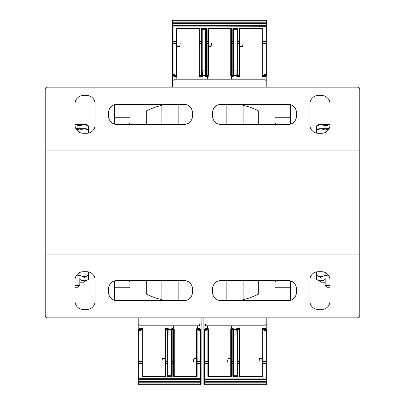 <?xml version="1.0" encoding="UTF-8"?>
<svg xmlns="http://www.w3.org/2000/svg" width="405" height="405" viewBox="0 0 405 405"><rect width="100%" height="100%" fill="white"/><g stroke="black" fill="none" stroke-linecap="round" stroke-linejoin="round"><path stroke-width="0.61" d="M359.792 150.068L45.208 150.068L45.208 89.247A2.096 2.096 0 0 1 47.304 87.151L357.696 87.151A2.096 2.096 0 0 1 359.792 89.247L359.792 315.753A2.096 2.096 0 0 1 357.696 317.849L47.304 317.849A2.096 2.096 0 0 1 45.208 315.753L45.208 254.932L359.792 254.932M45.208 150.068L45.208 254.932M86.731 133.291A8.389 8.389 0 0 0 95.119 124.902L95.119 103.928A8.389 8.389 0 0 0 86.731 95.539L83.379 95.539A8.389 8.389 0 0 0 74.986 103.928L74.986 124.902A8.389 8.389 0 0 0 83.379 133.291L86.731 133.291M309.881 124.902A8.389 8.389 0 0 0 318.269 133.291L321.621 133.291A8.389 8.389 0 0 0 330.014 124.902L330.014 103.928A8.389 8.389 0 0 0 321.621 95.539L318.269 95.539A8.389 8.389 0 0 0 309.881 103.928L309.881 124.902M184.042 124.482A8.389 8.389 0 0 0 192.436 116.093L192.436 112.737A8.389 8.389 0 0 0 184.042 104.348L116.934 104.348A8.389 8.389 0 0 0 108.545 112.737L108.545 116.093A8.389 8.389 0 0 0 116.934 124.482L184.042 124.482M212.564 116.093A8.389 8.389 0 0 0 220.958 124.482L288.066 124.482A8.389 8.389 0 0 0 296.455 116.093L296.455 112.737A8.389 8.389 0 0 0 288.066 104.348L220.958 104.348A8.389 8.389 0 0 0 212.564 112.737L212.564 116.093M318.269 271.709A8.389 8.389 0 0 0 309.881 280.098L309.881 301.072A8.389 8.389 0 0 0 318.269 309.46L321.621 309.46A8.389 8.389 0 0 0 330.014 301.072L330.014 280.098A8.389 8.389 0 0 0 321.621 271.709L318.269 271.709M95.119 280.098A8.389 8.389 0 0 0 86.731 271.709L83.379 271.709A8.389 8.389 0 0 0 74.986 280.098L74.986 301.072A8.389 8.389 0 0 0 83.379 309.46L86.731 309.46A8.389 8.389 0 0 0 95.119 301.072L95.119 280.098M220.958 280.518A8.389 8.389 0 0 0 212.564 288.907L212.564 292.263A8.389 8.389 0 0 0 220.958 300.652L288.066 300.652A8.389 8.389 0 0 0 296.455 292.263L296.455 288.907A8.389 8.389 0 0 0 288.066 280.518L220.958 280.518M192.436 288.907A8.389 8.389 0 0 0 184.042 280.518L116.934 280.518A8.389 8.389 0 0 0 108.545 288.907L108.545 292.263A8.389 8.389 0 0 0 116.934 300.652L184.042 300.652A8.389 8.389 0 0 0 192.436 292.263L192.436 288.907M290.415 287.226L275.233 287.226M129.767 287.226L114.585 287.226M114.585 117.774L129.767 117.774M275.233 117.774L290.415 117.774M161.899 124.482L161.899 105.361A62.917 62.917 0 0 0 146.711 110.767L146.711 124.482M129.767 124.482L129.767 123.358A62.917 62.917 0 0 0 128.719 124.482M128.719 280.518A62.917 62.917 0 0 0 129.767 281.642L129.767 280.518M146.711 280.518L146.711 294.233A62.917 62.917 0 0 0 161.899 299.639L161.899 280.518M243.101 280.518L243.101 299.639A62.917 62.917 0 0 0 258.289 294.233L258.289 280.518M275.233 280.518L275.233 281.642A62.917 62.917 0 0 0 276.281 280.518M276.281 124.482A62.917 62.917 0 0 0 275.233 123.358L275.233 124.482M258.289 124.482L258.289 110.767A62.917 62.917 0 0 0 243.101 105.361L243.101 124.482M290.415 300.318L290.415 280.852M290.415 124.148L290.415 104.682L290.415 124.148M226.157 124.482L226.157 104.348M178.843 104.348L178.843 124.482M114.585 104.682L114.585 124.148M114.585 280.852L114.585 300.318L114.585 280.852M178.843 280.518L178.843 300.652M226.157 300.652L226.157 280.518M74.986 124.482L84.139 124.482L79.896 125.793L74.986 124.73M84.139 124.482L86.103 124.482L88.376 125.793L84.139 124.482M88.376 133.129L88.376 125.793M79.896 128.679L79.896 125.793M330.014 124.73L325.104 125.793L320.861 124.482L330.014 124.482M316.624 125.793L318.897 124.482L320.861 124.482L316.624 125.793L316.624 129.99L320.861 128.679L329.113 128.679M325.104 128.679L325.104 125.793M74.986 287.226L78.008 287.226L79.81 285.429L74.986 285.429M75.887 128.679L84.139 128.679L79.896 129.99L76.115 129.099M84.139 128.679L86.103 128.679L88.376 129.99L84.139 128.679M79.896 132.536L79.896 129.99M330.014 285.429L325.19 285.429L326.992 287.226L330.014 287.226M325.19 285.429L325.19 278.002M328.885 129.099L325.104 129.99L320.861 128.679L318.897 128.679L316.624 129.99L316.624 133.129M325.104 132.536L325.104 129.99M325.19 282.194L321.413 282.194L316.624 279.43C319.449 281.197 322.274 281.197 325.104 279.43L325.19 279.455M316.624 271.871L316.624 279.43M325.104 278.002L325.104 279.43M79.81 279.455L79.896 279.43C82.726 281.197 85.551 281.197 88.376 279.43L83.587 282.194L79.81 282.194M79.896 278.002L79.896 279.43M75.254 278.002L83.587 278.002L88.376 275.238L88.376 279.43M329.746 278.002L321.413 278.002L316.624 275.238C319.449 277.005 322.274 277.005 325.104 275.238L329.027 276.149M325.104 272.464L325.104 275.238M75.973 276.149L79.896 275.238C82.726 277.005 85.551 277.005 88.376 275.238L88.376 271.871M79.896 272.464L79.896 275.238M202.206 28.639L202.206 70.095L205.563 70.095L205.305 76.874L207.659 76.874L207.659 79.183M237.021 28.639L237.021 29.686L233.665 29.686L233.665 70.095L237.021 70.095L236.763 76.874L239.117 76.874L239.117 79.183M233.665 28.639L233.665 29.686M205.563 28.639L205.563 29.686L202.206 29.686M237.021 29.686L237.021 70.095M205.563 29.686L205.563 70.095M173.056 74.819L173.056 74.51A0.628 0.314 0 0 1 172.424 74.196L172.424 20.878L172.424 21.926L173.056 21.926L173.056 20.25L266.171 20.25L266.171 22.766L173.056 22.766L173.056 21.926L266.799 21.926L266.799 20.878L266.799 80.889L265.123 80.889L265.123 79.183L174.104 79.183L174.104 80.889L172.424 80.889L172.424 75.406L173.826 75.406L173.846 76.874L176.2 76.874L176.2 79.183M233.665 70.095L233.943 75.406L236.743 75.406M202.206 70.095L202.485 75.406L205.284 75.406M265.376 74.93L265.402 75.406L266.799 75.406M173.851 74.93L173.826 75.406M199.27 28.639L199.27 75.092A0.628 0.314 180 0 0 199.898 75.406L199.898 76.454L201.366 76.454A0.628 0.628 0 0 0 201.999 75.826L201.999 43.138A0.628 0.314 0 0 1 201.366 43.456L199.898 43.456L199.898 75.406L201.366 75.406L201.366 41.356L199.898 41.356L199.898 28.639L176.408 28.639L176.408 43.456L173.056 43.456L173.056 74.51L174.732 74.51L174.14 74.93L173.056 74.93L172.424 74.302L172.424 75.406M265.402 75.406L265.381 76.874L263.027 76.874L263.027 79.183M202.485 75.406L202.465 76.874L200.11 76.874L200.11 79.183M233.943 75.406L233.923 76.874L231.569 76.874L231.569 79.183M239.957 28.639L239.957 43.112L262.187 43.112L262.187 74.044M263.959 76.454L263.959 76.874M238.186 76.874L238.186 76.454M208.499 28.639L208.499 43.112L230.728 43.112L230.728 74.044M232.5 76.454L232.5 76.874M206.727 76.874L206.727 76.454M177.041 28.639L177.041 43.112L199.27 43.112L199.27 74.044M201.042 76.454L201.042 76.874M175.269 76.874L175.269 76.454M243.167 43.112L242.575 46.464L239.957 46.464M201.999 43.138L201.999 41.356L201.366 41.356L201.366 28.639L206.403 28.639L206.403 41.356L207.871 41.356L207.871 28.639L231.356 28.639L231.356 41.356L232.824 41.356L232.824 28.639L237.862 28.639L237.862 41.356L239.957 41.356L239.957 75.826A0.628 0.628 0 0 1 239.33 76.454L237.862 76.454L237.229 75.836L237.229 75.092L237.229 75.826A0.628 0.628 0 0 0 237.862 76.454A0.628 0.628 0 0 1 237.229 75.826M262.187 28.639L262.187 75.826A0.628 0.628 0 0 0 262.815 76.454L264.495 76.454A0.628 0.628 0 0 0 265.123 75.826L265.123 74.93L265.123 75.826A0.628 0.628 0 0 1 264.495 76.454L264.495 74.51L265.088 74.93L266.171 74.93L266.799 74.196A0.628 0.314 180 0 1 266.171 74.51L266.171 74.93M262.187 43.112L262.187 41.356L262.815 41.356L262.815 75.406L264.495 75.406A0.628 0.314 0 0 0 265.123 75.092L265.123 75.826M239.957 43.138A0.628 0.314 180 0 1 239.33 43.456L239.33 28.639L262.815 28.639L262.815 41.356L266.171 41.356L266.171 43.456L262.815 43.456A0.628 0.314 180 0 1 262.187 43.138M172.424 87.151L172.424 80.889M172.424 21.926L172.424 24.497M172.424 25.11L172.424 25.915M174.104 75.826L174.104 75.836A0.628 0.628 0 0 0 174.732 76.454L176.408 76.454A0.628 0.628 0 0 0 177.041 75.826L177.041 41.356L173.056 41.356L173.056 26.963L172.424 26.963L172.424 25.282L173.056 25.282L173.056 22.766A0.628 0.628 0 0 1 172.424 22.138A0.628 0.628 0 0 0 173.056 22.766M266.799 25.307L266.799 26.75A0.628 0.628 0 0 0 266.171 26.122L266.171 41.356L266.799 41.356M266.799 25.915L266.799 25.282L266.171 25.282L266.171 26.122L173.056 26.122L173.056 25.282L266.171 25.282L266.171 23.606L172.424 23.606M266.799 24.497L266.799 22.138A0.628 0.628 0 0 1 266.171 22.766L266.171 23.606L266.799 23.606M266.799 87.151L266.799 80.889M266.799 27.297L266.799 28.639M200.738 25.282L201.401 25.282M232.197 25.282L232.86 25.282M239.132 20.25L264.283 20.25M231.949 20.25L232.597 20.25M200.49 20.25L201.138 20.25M174.945 20.25L175.952 20.25M230.728 28.639L230.728 75.826A0.628 0.628 0 0 0 231.356 76.454L232.824 76.454A0.628 0.628 0 0 0 233.457 75.826L233.457 28.639M230.728 43.112L230.728 41.356L231.356 41.356L231.356 43.456A0.628 0.314 180 0 1 230.728 43.138M208.499 43.138A0.628 0.314 180 0 1 207.871 43.456L207.871 41.356L208.499 41.356L208.499 75.826A0.628 0.628 0 0 1 207.871 76.454L206.403 76.454A0.628 0.628 0 0 1 205.77 75.826L205.77 75.092L205.77 75.836L206.403 76.454L206.403 75.406L207.871 75.406L207.871 76.454M208.499 46.464L211.116 46.464L211.709 43.112M172.424 26.963L172.424 26.75A0.628 0.628 0 0 1 173.056 26.122L173.056 26.963L266.799 26.75A0.628 0.628 0 0 0 266.171 26.122M237.021 38.414L237.229 38.986M237.229 28.639L237.229 75.092A0.628 0.314 180 0 0 237.862 75.406L237.862 76.454M239.957 75.092A0.628 0.314 180 0 1 239.33 75.406L239.33 43.456L237.862 43.456L237.862 41.356L237.229 41.356L237.229 43.138A0.628 0.314 180 0 0 237.862 43.456L237.862 75.406L239.33 75.406L239.33 76.454M199.27 75.092L199.27 75.826A0.628 0.628 0 0 0 199.898 76.454M199.27 43.112L199.27 41.356L199.898 41.356L199.898 43.456A0.628 0.314 180 0 1 199.27 43.138M202.206 38.414L201.999 38.986M201.999 41.356L201.999 28.639M201.999 75.826L201.999 75.826A0.628 0.628 0 0 1 201.366 76.454L201.366 75.406A0.628 0.314 0 0 0 201.999 75.092L201.999 75.826M177.041 46.464L179.658 46.464L180.25 43.112M205.77 28.639L205.77 75.092A0.628 0.314 180 0 0 206.403 75.406L206.403 43.456A0.628 0.314 180 0 1 205.77 43.138L205.77 41.356L206.403 41.356L206.403 43.456L207.871 43.456L207.871 75.406A0.628 0.314 180 0 0 208.499 75.092M205.563 38.414L205.77 38.986M233.665 38.414L233.457 75.826M173.056 20.25A0.628 0.628 0 0 0 172.424 20.878L266.799 20.878A0.628 0.628 0 0 0 266.171 20.25A0.628 0.628 0 0 1 266.799 20.878A0.628 0.628 0 0 0 266.171 20.25M237.021 376.361L237.021 334.905L233.665 334.905L233.923 328.126L231.569 328.126L231.569 325.817M233.665 376.361L233.665 375.313L237.021 375.313M233.665 375.313L233.665 334.905M203.882 335.872L203.882 376.361L203.882 324.111L205.563 324.111L205.563 325.817L265.123 325.817L265.123 324.111L266.799 324.111L266.799 329.594L265.402 329.594L265.381 328.126L263.027 328.126L263.027 325.817M266.171 330.181L266.171 330.49A0.628 0.314 180 0 1 266.799 330.804L266.799 384.122L266.799 383.074L266.171 383.074L266.171 384.75L204.515 384.75L204.515 382.234L266.171 382.234L266.171 383.074L203.882 383.074L203.882 384.122L203.882 335.791M237.021 334.905L236.743 329.594L233.943 329.594M205.31 330.07L205.284 329.594L203.882 329.594M265.376 330.07L265.402 329.594M239.957 376.361L239.957 363.644L239.33 363.644L239.33 329.594L237.862 329.594L237.862 363.644L239.33 363.644L239.33 376.361L262.815 376.361L262.815 361.543L266.171 361.543L266.171 330.49L264.495 330.49L265.088 330.07L266.171 330.07L266.799 330.698L266.799 329.594M205.284 329.594L205.305 328.126L207.659 328.126L207.659 325.817M236.743 329.594L236.763 328.126L239.117 328.126L239.117 325.817M230.728 376.361L230.728 361.888L208.499 361.888L208.499 330.956M206.727 328.546L206.727 328.126M232.5 328.126L232.5 328.546M262.187 376.361L262.187 361.888L239.957 361.888L239.957 330.956M238.186 328.546L238.186 328.126M263.959 328.126L263.959 328.546M227.519 361.888L228.111 358.536L230.728 358.536M239.957 361.888L239.957 329.908A0.628 0.314 0 0 0 239.33 329.594L239.33 328.546L237.862 328.546A0.628 0.628 0 0 0 237.229 329.174L237.229 363.644L237.862 363.644L237.862 376.361L232.824 376.361L232.824 363.644L230.728 363.644L230.728 329.174A0.628 0.628 0 0 1 231.356 328.546L232.824 328.546L233.457 329.164L233.457 329.908L233.457 329.174A0.628 0.628 0 0 0 232.824 328.546A0.628 0.628 0 0 1 233.457 329.174M208.499 376.361L208.499 329.908A0.628 0.314 0 0 0 207.871 329.594L206.191 329.594L206.191 330.49L205.598 330.07L204.515 330.07L203.882 330.728M208.499 361.888L208.499 363.644L207.871 363.644L207.871 328.546L206.191 328.546A0.628 0.628 0 0 0 205.563 329.174L205.563 330.07M230.728 361.862A0.628 0.314 0 0 1 231.356 361.543L231.356 376.361L207.871 376.361L207.871 363.644L204.515 363.644L204.515 361.543L207.871 361.543A0.628 0.314 0 0 1 208.499 361.862M266.799 317.849L266.799 324.111M266.799 383.074L266.799 380.503M266.799 379.89L266.799 379.085M265.123 329.174L265.123 329.164A0.628 0.628 0 0 0 264.495 328.546L262.815 328.546A0.628 0.628 0 0 0 262.187 329.174L262.187 363.644L266.171 363.644L266.171 378.037L266.799 378.037L266.799 379.718L266.171 379.718L266.171 382.234A0.628 0.628 0 0 1 266.799 382.862A0.628 0.628 0 0 0 266.171 382.234M266.799 377.409L266.799 377.703M203.882 379.693L203.882 377.703L203.882 378.037L204.515 378.037L204.515 363.644L203.882 363.644M203.882 379.085L203.882 379.718L204.515 379.718L204.515 378.037L266.171 378.037L266.171 378.877L204.515 378.877A0.628 0.628 0 0 1 203.882 378.25A0.628 0.628 0 0 0 204.515 378.877M203.882 380.503L203.882 382.862A0.628 0.628 0 0 1 204.515 382.234L204.515 379.718L266.171 379.718L266.171 378.877A0.628 0.628 0 0 0 266.799 378.25L266.799 378.037M203.882 317.849L203.882 324.111M203.882 377.703L203.882 376.361M264.283 384.75L263.027 384.75M239.957 329.908L239.957 329.174A0.628 0.628 0 0 0 239.33 328.546A0.628 0.628 0 0 1 239.957 329.174M262.187 358.536L259.57 358.536L258.977 361.888M205.563 330.49L205.563 329.174A0.628 0.628 0 0 1 206.191 328.546L206.191 329.594A0.628 0.314 180 0 0 205.563 329.908L205.563 329.174M233.665 366.586L233.457 366.014M233.457 376.361L233.457 329.908A0.628 0.314 0 0 0 232.824 329.594L232.824 328.546M230.728 329.908A0.628 0.314 0 0 1 231.356 329.594L231.356 361.543L232.824 361.543L232.824 363.644L233.457 363.644L233.457 361.862A0.628 0.314 0 0 0 232.824 361.543L232.824 329.594L231.356 329.594L231.356 328.546M237.021 366.586L237.229 366.014M237.229 363.644L237.229 376.361M237.229 329.174L237.229 329.174A0.628 0.628 0 0 1 237.862 328.546L237.862 329.594A0.628 0.314 180 0 0 237.229 329.908L237.229 329.174M207.871 328.546A0.628 0.628 0 0 1 208.499 329.174A0.628 0.628 0 0 0 207.871 328.546M266.171 384.75A0.628 0.628 0 0 0 266.799 384.122L203.882 384.122A0.628 0.628 0 0 0 204.515 384.75M171.335 376.361L171.335 334.905L167.979 334.905L168.237 328.126L165.883 328.126L165.883 325.817M167.979 376.361L167.979 375.313L171.335 375.313M167.979 375.313L167.979 334.905M138.201 335.872L138.201 376.361L138.201 324.111L139.877 324.111L139.877 325.817L199.437 325.817L199.437 324.111L201.118 324.111L201.118 329.594L199.716 329.594L199.695 328.126L197.341 328.126L197.341 325.817M200.485 330.181L200.485 330.49A0.628 0.314 180 0 1 201.118 330.804L201.118 384.122L201.118 383.074L200.485 383.074L200.485 384.75L138.829 384.75L138.829 382.234L200.485 382.234L200.485 383.074L138.201 383.074L138.201 384.122L138.201 335.791M171.335 334.905L171.057 329.594L168.257 329.594M139.624 330.07L139.598 329.594L138.201 329.594M199.69 330.07L199.716 329.594M174.272 376.361L174.272 363.644L173.644 363.644L173.644 329.594L172.176 329.594L172.176 363.644L173.644 363.644L173.644 376.361L197.129 376.361L197.129 361.543L200.485 361.543L200.485 330.49L198.809 330.49L199.402 330.07L200.485 330.07L201.118 330.698L201.118 329.594M139.598 329.594L139.619 328.126L141.973 328.126L141.973 325.817M171.057 329.594L171.077 328.126L173.431 328.126L173.431 325.817M165.043 376.361L165.043 361.888L142.813 361.888L142.813 330.956M141.041 328.546L141.041 328.126M166.814 328.126L166.814 328.546M174.272 361.888L174.272 329.174L174.272 363.644L174.272 361.888L196.501 361.888L196.501 363.644L196.501 329.174A0.628 0.628 0 0 1 197.129 328.546L198.809 328.546L198.809 330.49M172.5 328.546L172.5 328.126M198.273 328.126L198.273 328.546M161.833 361.888L162.425 358.536L165.043 358.536M174.272 329.908A0.628 0.314 0 0 0 173.644 329.594L173.644 328.546L172.176 328.546A0.628 0.628 0 0 0 171.543 329.174L171.543 363.644L172.176 363.644L172.176 376.361L167.138 376.361L167.138 363.644L165.043 363.644L165.043 329.174A0.628 0.628 0 0 1 165.67 328.546L167.138 328.546L167.771 329.164L167.771 329.908L167.771 329.174A0.628 0.628 0 0 0 167.138 328.546A0.628 0.628 0 0 1 167.771 329.174M142.813 376.361L142.813 329.174A0.628 0.628 0 0 0 142.185 328.546L140.505 328.546A0.628 0.628 0 0 0 139.877 329.174L139.877 330.07M142.813 361.888L142.813 363.644L142.185 363.644L142.185 329.594L140.505 329.594L140.505 330.49L139.912 330.07L138.829 330.07L138.201 330.728M165.043 361.862A0.628 0.314 0 0 1 165.67 361.543L165.67 376.361L142.185 376.361L142.185 363.644L138.829 363.644L138.829 361.543L142.185 361.543A0.628 0.314 0 0 1 142.813 361.862M201.118 317.849L201.118 324.111M201.118 383.074L201.118 380.503M201.118 379.89L201.118 379.085M201.118 377.409L201.118 379.718L200.485 379.718L200.485 382.234A0.628 0.628 0 0 1 201.118 382.862A0.628 0.628 0 0 0 200.485 382.234M138.201 379.693L138.201 378.25A0.628 0.628 0 0 0 138.829 378.877L138.829 363.644L138.201 363.644M138.201 379.085L138.201 379.718L138.829 379.718L138.829 378.877L200.485 378.877L200.485 379.718L138.829 379.718L138.829 381.394L201.118 381.394M138.201 380.503L138.201 382.862A0.628 0.628 0 0 1 138.829 382.234L138.829 381.394L138.201 381.394M138.201 317.849L138.201 324.111M138.201 377.703L138.201 376.361M198.597 384.75L197.341 384.75M196.501 376.361L196.501 363.644L200.485 363.644L200.485 378.877A0.628 0.628 0 0 0 201.118 378.25L138.201 378.25A0.628 0.628 0 0 0 138.829 378.877M196.501 358.536L193.884 358.536L193.291 361.888M139.877 330.49L139.877 329.174A0.628 0.628 0 0 1 140.505 328.546L140.505 329.594A0.628 0.314 180 0 0 139.877 329.908L139.877 329.174M167.979 366.586L167.771 366.014M167.771 376.361L167.771 329.908A0.628 0.314 0 0 0 167.138 329.594L167.138 328.546M165.043 329.908A0.628 0.314 0 0 1 165.67 329.594L165.67 361.543L167.138 361.543L167.138 363.644L167.771 363.644L167.771 361.862A0.628 0.314 0 0 0 167.138 361.543L167.138 329.594L165.67 329.594L165.67 328.546M199.437 329.174L199.437 329.164A0.628 0.628 0 0 0 198.809 328.546M171.335 366.586L171.543 366.014M171.543 363.644L171.543 376.361M173.644 328.546A0.628 0.628 0 0 1 174.272 329.174A0.628 0.628 0 0 0 173.644 328.546M171.543 329.174L171.543 329.174A0.628 0.628 0 0 1 172.176 328.546L172.176 329.594A0.628 0.314 180 0 0 171.543 329.908L171.543 329.174M200.485 384.75A0.628 0.628 0 0 0 201.118 384.122L138.201 384.122A0.628 0.628 0 0 0 138.829 384.75A0.628 0.628 0 0 1 138.201 384.122A0.628 0.628 0 0 0 138.829 384.75M172.424 43.138A0.628 0.314 0 0 0 173.056 43.456L173.056 41.356L172.424 41.356M233.457 43.138A0.628 0.314 0 0 1 232.824 43.456L231.356 43.456L231.356 75.406L232.824 75.406L232.824 41.356L233.457 41.356M266.799 43.138A0.628 0.314 180 0 1 266.171 43.456L266.171 74.51L264.495 74.51M174.104 75.092A0.628 0.314 0 0 0 174.732 75.406L174.732 74.51M174.732 76.454L174.732 75.406L176.408 75.406L176.408 76.454A0.628 0.628 0 0 0 177.041 75.826M177.041 43.138A0.628 0.314 180 0 1 176.408 43.456L176.408 75.406A0.628 0.314 180 0 0 177.041 75.092M230.728 75.092A0.628 0.314 180 0 0 231.356 75.406L231.356 76.454A0.628 0.628 0 0 1 230.728 75.826M232.824 76.454L232.824 75.406A0.628 0.314 0 0 0 233.457 75.092M262.187 75.092A0.628 0.314 180 0 0 262.815 75.406L262.815 76.454A0.628 0.628 0 0 1 262.187 75.826M237.229 361.862A0.628 0.314 180 0 1 237.862 361.543L239.33 361.543A0.628 0.314 0 0 1 239.957 361.862M266.799 361.862A0.628 0.314 180 0 0 266.171 361.543L266.171 363.644L266.799 363.644M266.799 381.394L203.882 381.394M203.882 361.862A0.628 0.314 0 0 1 204.515 361.543L204.515 330.07M203.882 330.698L203.882 330.804A0.628 0.314 0 0 1 204.515 330.49L206.191 330.49M265.123 329.908A0.628 0.314 180 0 0 264.495 329.594L264.495 330.49M264.495 328.546L264.495 329.594L262.815 329.594L262.815 328.546A0.628 0.628 0 0 0 262.187 329.174M262.187 361.862A0.628 0.314 0 0 1 262.815 361.543L262.815 329.594A0.628 0.314 0 0 0 262.187 329.908M171.543 361.862A0.628 0.314 180 0 1 172.176 361.543L173.644 361.543A0.628 0.314 0 0 1 174.272 361.862M201.118 361.862A0.628 0.314 180 0 0 200.485 361.543L200.485 363.644L201.118 363.644M138.201 361.862A0.628 0.314 0 0 1 138.829 361.543L138.829 330.07M138.201 330.698L138.201 330.804A0.628 0.314 0 0 1 138.829 330.49L140.505 330.49M199.437 329.908A0.628 0.314 180 0 0 198.809 329.594L197.129 329.594L197.129 328.546A0.628 0.628 0 0 0 196.501 329.174M196.501 361.862A0.628 0.314 0 0 1 197.129 361.543L197.129 329.594A0.628 0.314 0 0 0 196.501 329.908M142.813 329.908A0.628 0.314 0 0 0 142.185 329.594L142.185 328.546A0.628 0.628 0 0 1 142.813 329.174M79.81 278.002L79.81 285.429M176.185 20.25L175.907 20.25M266.799 26.75C266.799 26.441 266.799 26.441 266.799 26.75M266.799 20.878L266.799 21.926M263.037 384.75L263.316 384.75M206.398 384.75L207.659 384.75M231.301 384.75L231.554 384.75M203.882 383.074L203.882 384.122M197.351 384.75L197.63 384.75M140.712 384.75L141.973 384.75M138.201 383.074L138.201 384.122"/></g></svg>
